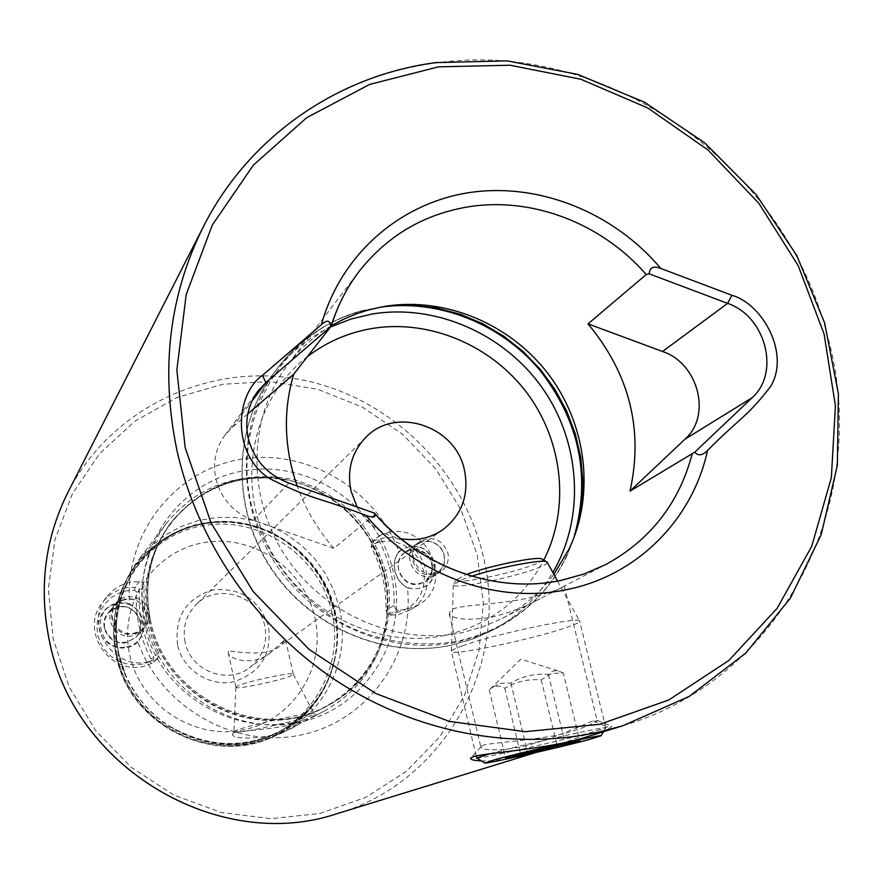 <?xml version="1.0" encoding="UTF-8"?>
<svg xmlns="http://www.w3.org/2000/svg" width="883" height="883" viewBox="0 0 883 883"><rect width="100%" height="100%" fill="white"/><g stroke="black" fill="none" stroke-linecap="round" stroke-linejoin="round"><path stroke-width="0.66" stroke-dasharray="4.42 3.31" d="M483.2 745.34L480.849 746.83L481.025 747.746C484.447 751.477 514.204 749.932 531.897 744.071C555.473 737.658 590.241 721.676 593.508 720.892L597.228 720.727C594.458 724.215 567.791 734.016 547.957 736.731C521.82 741.146 484.855 743.607 483.2 745.34M586.996 736.775C603.199 731.312 611.411 727.78 611.643 726.19L607.206 726.841L544.127 749.965L533.354 753.089M508.663 758.563C497.372 760.362 488.266 761.135 481.345 760.881M247.792 413.906L232.251 427.339L224.79 435.352C215.562 448.189 212.582 462.615 215.838 478.619C221.125 498.862 233.62 512.791 253.311 520.385L333.929 548.365L374.856 514.425C421.5 568.244 495.882 594.226 560.418 580.55L561.224 580.385M491.323 617.228C509.215 612.957 525.473 606.798 540.087 598.729L562.305 587.162C557.096 590.374 545.241 594.127 526.754 598.42C496.511 604.8 459.138 604.756 451.003 609.877L449.204 613.773C453.619 619.557 467.648 620.705 491.323 617.228M413.608 559.612C412.173 552.052 414.337 545.992 420.076 541.422C432.825 535.418 442.096 539.237 447.869 552.868C449.348 560.793 446.975 567.018 440.738 571.555C428.134 576.908 419.094 572.924 413.608 559.612M398.663 570.043C397.273 562.681 399.381 556.765 404.999 552.294C417.46 546.422 426.5 550.131 432.107 563.442C433.553 571.158 431.224 577.239 425.131 581.676C412.814 586.908 403.995 583.034 398.663 570.043M398.884 551.522C414.8 541.511 426.864 545.473 435.087 563.409C435.738 582.89 426.522 591.069 407.46 587.957C414.557 654.778 368.652 720.583 302.085 734.755C235.717 749.568 161.457 708.034 137.858 641.875C142.759 635.639 144.459 628.663 142.98 620.959C141.125 613.343 136.688 607.725 129.658 604.093C123.995 534.778 174.061 470.871 239.801 459.48C305.463 447.493 375.253 488.299 398.884 551.522C394.767 557.162 393.498 563.696 395.065 571.135C396.964 578.52 401.092 584.127 407.46 587.957M112.031 618.917C110.938 613.232 112.119 608.111 115.574 603.553C124.503 591.246 146.291 596.588 148.896 611.665C150.088 617.934 148.587 623.431 144.404 628.177C130.143 637.846 119.36 634.756 112.031 618.917M104.459 628.177L104.514 620.274L107.925 613.199C121.832 602.482 132.66 605.109 140.386 621.08C141.545 627.184 140.088 632.548 135.993 637.173C122.097 646.61 111.578 643.608 104.459 628.177M137.858 641.875C126.004 654.226 102.34 646.82 99.393 629.756C95.088 612.957 113.697 597.305 129.658 604.093M234.624 731.301L233.951 732.007C233.2 735.252 305.054 719.402 313.178 714.557L313.873 713.486C311.07 711.179 240.496 727.029 234.624 731.301M236.379 686.665L235.916 687.349C236.081 690.153 287.262 678.972 292.692 674.954L293.255 674.115C292.516 671.466 240.783 682.868 236.379 686.665M228.476 651.212L228.189 652.658C229.403 660.208 254.723 666.212 270.441 652.747L284.723 639.778L285.485 639.711L279.734 646.113C267.339 658.188 231.975 650.484 228.476 651.212M314.58 715.484L298.145 724.645C272.836 741.345 227.284 740.097 232.935 733.464L233.719 732.735C236.225 730.826 298.211 728.475 312.107 717.371L314.58 715.484M331.401 325.695C314.69 335.617 300.341 348.355 288.377 363.895C248.355 415.926 246.092 495.175 284.547 554.679C322.869 614.259 397.107 646.268 462.405 632.57L482.902 626.842L502.261 618.409C522.879 607.57 540.076 592.879 553.873 574.369M314.801 617.294C326.489 666.477 294.017 719.358 244.216 729.689C194.58 740.782 140.242 705.362 129.702 654.568C118.41 603.906 153.234 551.743 202.615 542.868C251.854 533.255 303.84 567.968 314.801 617.294M177.549 644.932C174.426 616.511 186.28 598.177 213.101 589.932C241.037 587.493 259.514 599.723 268.531 626.61C271.931 654.733 260.275 673.122 233.542 681.775C209.194 687.04 182.781 669.722 177.549 644.932M185.11 642.228C182.384 627.681 186.015 615.175 196.004 604.7C217.052 582.283 259.149 595.617 264.779 626.202C267.858 643.376 262.659 657.283 249.149 667.934C227.008 685.042 190.275 670.418 185.11 642.228M384.524 576.169L387.604 597.14L387.107 618.255C381.522 659.733 360.496 690.705 324.028 711.168C256.688 749.358 159.194 702.669 144.558 623.685C137.329 586.478 144.58 553.078 166.313 523.498C192.759 491.103 226.887 475.716 268.708 477.361C323.057 480.22 372.67 522.703 384.524 576.169M339.37 608.001C351.169 656.356 327.483 710.009 283.057 732.493C244.348 750.969 206.092 748.74 168.289 725.793C148.94 712.824 134.536 695.694 125.088 674.391L118.024 652.449C111.446 618.255 118.19 587.504 138.256 560.186L150.607 546.566L165.022 535.253L181.081 526.5L198.377 520.529L216.434 517.482L234.79 517.416L252.946 520.308L270.452 526.091L286.865 534.579L301.754 545.573L314.756 558.762L325.529 573.829L333.807 590.385L339.37 608.001M374.37 513.023L374.856 514.425M333.929 548.365C317.681 529.756 305.419 508.95 297.152 485.948M357.096 506.963C367.151 524.259 381.754 534.855 400.915 538.729M563.266 672.989L557.901 670.859L554.91 670.727L551.489 671.93L548.431 674.435C534.999 673.321 522.471 676.168 510.86 683L499.248 683.453L490.043 689.137C494.204 685.385 499.116 685.076 504.778 688.232C515.981 681.61 528.133 678.839 541.246 679.899L551.456 673.508L563.266 672.989L579.833 740.925M490.087 753.652C522.626 744.722 604.303 726.433 605.793 727.713L592.482 732.117C560.087 740.992 480.771 758.817 476.864 758.078L476.621 757.835M462.35 645.859C491.986 634.91 575.738 616.908 579.336 620.639L579.513 620.727C580.826 621.775 576.599 623.983 566.831 627.349C534.712 638.685 454.204 655.804 451.478 651.775L451.368 651.676C450.639 650.683 454.304 648.74 462.35 645.859M547.416 562.648C547.052 563.829 544.016 565.539 538.31 567.769C514.811 577.261 454.116 589.634 453.321 585.021L461.368 579.866L471.765 576.18M542.626 559.447C542.868 560.528 540.109 562.206 534.336 564.491C511.754 573.696 452.968 585.319 456.202 579.844L466.312 574.491M548.431 674.435L565.186 743.442M510.86 683L527.46 752.106M489.248 689.888L505.517 758M504.778 688.232L520.54 753.961M541.246 679.899L557.096 745.296M142.505 664.071L134.117 664.811L125.739 663.663L117.792 660.683L110.684 656.025L104.768 649.91L100.364 642.669L97.671 634.656L96.843 626.29L97.914 617.979L100.817 610.164L105.408 603.221L111.457 597.504L118.642 593.299L126.6 590.804L134.646 590.131L136.423 592.04C135.22 615.517 140.088 637.89 151.037 659.16L150.198 661.621L142.505 664.071M126.39 587.725C116.534 589.767 108.521 594.734 102.373 602.648C79.669 629.778 108.874 675.131 143.465 666.356L152.936 662.912L153.819 657.57C143.09 636.731 138.311 614.811 139.481 591.798L138.609 588.873L136.048 587.151L126.39 587.725M148.223 661.808C113.134 670.705 83.499 624.667 106.512 597.162C112.759 589.138 120.872 584.093 130.883 582.04L141.181 581.621L143.267 583.21L144.161 586.18C142.98 609.513 147.836 631.753 158.719 652.901L157.836 658.321L148.223 661.808M124.658 599.237L118.609 601.566L113.775 605.826C102.814 618.332 116.302 639.822 132.571 635.76L142.428 630.296C154.856 618.21 141.611 595.087 124.658 599.237M125.541 599.689C103.333 603.122 111.059 639.049 132.947 633.839C155.099 630.263 147.306 594.59 125.541 599.689M380.683 541.61L388.553 541.003L396.423 542.206L403.917 545.131L410.65 549.645L416.301 555.517L420.595 562.449L423.299 570.12L424.304 578.133L423.531 586.102L421.025 593.63L416.919 600.33L411.39 605.87L404.734 609.965L397.262 612.416L389.646 613.089L387.913 611.224C388.542 588.321 383.487 566.654 372.725 546.202L373.476 543.862L380.683 541.61M398.52 614.557L410.253 609.932C445.749 590.297 420.176 528.928 380.728 538.575L372.14 541.5L371.125 546.853C381.666 566.908 386.622 588.155 386.003 610.606L386.909 613.464L389.37 615.142L398.52 614.557M388.73 532.361C428.708 522.604 454.657 584.833 418.708 604.712L406.82 609.402L398.542 610.142L395.374 608.685L394.127 605.396C394.745 582.637 389.701 561.08 378.995 540.749L380.032 535.319L388.73 532.361M431.323 576.268L437.063 573.939L439.922 571.588L442.648 567.835L444.259 563.431C445.385 551.709 440.275 544.259 428.928 541.08L423.012 541.18L416.522 543.983C401.412 553.729 413.741 580.705 431.323 576.268M432.251 574.303C438.63 572.747 442.659 568.74 444.337 562.305C445.396 551.345 440.628 544.381 430.01 541.411L424.48 541.5C403.818 544.668 411.931 579.171 432.251 574.303M593.508 720.892L607.206 726.841M334.337 610.55C337.88 626.157 338.134 641.764 335.087 657.371C325.529 706.599 279.79 744.634 228.52 744.192C177.295 744.093 129.084 704.755 118.344 653.961C102.505 588.244 156.103 521.423 221.214 521.864C273.322 519.944 323.288 559.303 334.337 610.55M253.311 520.385L288.873 483.045M389.006 305.728L362.449 310.595C280.496 331.953 228.333 424.116 253.189 511.809C267.957 560.904 303.167 603.255 348.763 626.764C384.48 642.636 420.838 647.449 457.813 641.19C508.431 629.259 544.999 600.396 567.526 554.634L576.886 529.314M379.646 307.295L377.615 307.615C336.699 314.812 303.454 334.834 277.869 367.703C237.35 421.246 235.463 502.25 274.999 562.913C314.392 623.641 390.286 656.124 457.041 642.051L477.416 636.378L496.71 628.111C534.149 608.177 559.833 578.233 573.729 538.255M331.015 326.798C308.112 337.637 288.918 353.244 273.432 373.586C233.278 426.677 231.379 506.908 270.518 566.963C309.514 627.107 384.679 659.237 450.827 645.274L471.025 639.656L490.142 631.466C516.71 617.647 537.604 597.979 552.824 572.46M307.714 356.401C253.708 397.505 235.496 478.818 267.759 544.734C299.613 610.815 376.82 649.822 444.811 635.385C489.557 624.998 522.548 599.91 543.785 560.142M622.912 725.727C786.323 677.647 873.32 495.429 827.15 334.845C784.49 164.47 605.572 37.737 435.098 63.146C337.99 75.85 249.194 136.181 203.443 226.567M331.887 612.217C345.496 669.171 308.046 730.583 250.209 742.713C192.582 755.716 129.293 714.524 117.086 655.429C104.006 596.5 144.624 536.025 201.887 525.882C258.984 514.866 319.116 555.098 331.887 612.217M67.947 492.339C110.342 409.425 205.066 363.928 294.767 378.575C384.58 393.156 461.191 464.789 482.593 553.464C510.617 660.705 446.842 781.598 337.781 813.431M477.217 555.076L483.343 602.67L479.039 650.33L464.348 695.782L439.833 736.797L406.511 771.256L365.882 797.316L319.9 813.464L270.86 818.684L221.313 812.503L173.918 795.119L131.269 767.36L95.717 730.671L69.205 687.051L53.168 638.895L48.377 588.829L54.978 539.557L72.439 493.674L99.691 453.498L135.165 420.97L176.909 397.56L222.781 384.26L270.496 381.511L317.759 389.293L362.361 407.118L402.273 434.039L435.683 468.796L461.058 509.767L477.217 555.076M145.055 620.506C129.724 552.03 176.71 482.306 242.814 470.992C308.73 458.685 378.145 505.451 393.222 571.467C409.248 637.272 366.533 708.298 299.679 722.261C233.057 737.239 159.393 689.182 145.055 620.506M150.375 620.142C143.212 583.31 150.452 550.308 172.119 521.147C204.547 483.586 245.22 469.8 294.138 479.778C341.876 494.149 372.549 525.407 386.169 573.52C398.873 624.877 374.226 681.797 327.339 705.859C261.18 743.883 164.823 698.034 150.375 620.142M384.613 574.623C397.273 625.848 372.681 682.603 325.915 706.61C259.933 744.535 163.841 698.817 149.437 621.146C142.295 584.414 149.525 551.5 171.136 522.416C203.476 484.955 244.05 471.191 292.836 481.136C340.441 495.473 371.037 526.632 384.613 574.623M149.061 621.4C130.441 545.628 196.291 470.584 270.783 477.858C324.105 480.661 372.803 522.35 384.447 574.833L387.46 595.407L386.975 616.124C381.114 672.283 332.383 718.607 274.768 720.373C217.196 722.614 161.269 678.784 149.061 621.4M334.9 610.142C344.723 652.747 327.604 699.259 291.975 724.336C251.644 749.601 210.242 749.877 167.781 725.164C148.896 712.504 134.845 695.782 125.618 674.998L118.73 653.575C105.563 594.259 146.435 533.409 204.061 523.211C261.523 512.151 322.03 552.648 334.9 610.142M334.26 611.168C337.836 626.897 338.09 642.636 335.021 658.376C325.386 708.011 279.26 746.378 227.571 745.947C175.905 745.848 127.273 706.179 116.457 654.954C100.485 588.685 154.569 521.301 220.22 521.754C272.759 519.822 323.134 559.502 334.26 611.168M334.138 611.312C345.717 658.85 322.45 711.61 278.796 733.784C217.527 768.607 129.282 726.61 116.203 655.131C109.724 621.411 116.401 591.08 136.247 564.16L148.421 550.782L162.615 539.656L178.432 531.058L195.463 525.197L213.233 522.217L231.28 522.162L249.149 525.021L266.368 530.705L282.516 539.072L297.163 549.877L309.944 562.868L320.54 577.692L328.675 593.972L334.138 611.312M333.984 611.411C345.562 658.95 322.295 711.687 278.653 733.861C217.406 768.674 129.194 726.687 116.115 655.23C109.635 621.522 116.313 591.202 136.159 564.281L148.322 550.915L162.516 539.789L178.333 531.191L195.342 525.341L213.112 522.35L231.158 522.294L249.017 525.153L266.236 530.838L282.372 539.204L297.019 550.01L309.79 562.99L320.386 577.802L328.52 594.082L333.984 611.411M232.251 427.339L251.876 401.202M139.624 581.312L135.022 587.007L134.646 590.131M156.6 659.137L151.71 663.718L150.198 661.621M118.477 606.886L112.549 609.171L107.803 613.354C97.064 625.606 110.265 646.665 126.214 642.669L135.872 637.305C148.057 625.451 135.088 602.802 118.477 606.886M126.501 646.786C154.326 642.239 144.547 597.482 117.229 603.906C89.326 608.21 98.995 653.365 126.501 646.786M144.161 586.18L139.481 591.798L136.423 592.04M158.719 652.901L151.037 659.16M398.542 610.142L390.352 615.285L389.646 613.089M380.893 534.8L373.001 540.992L373.476 543.862M419.259 584.116L424.889 581.831C440.551 572.736 428.785 545.341 411.136 549.712L404.767 552.46C389.922 562.029 401.997 588.486 419.259 584.116M409.414 546.941C383.41 550.915 393.553 594.325 419.138 588.166C445.076 583.961 434.833 540.926 409.414 546.941M394.127 605.396L386.003 610.606L387.913 611.224M378.995 540.749L371.125 546.853L372.725 546.202M480.838 746.819L471.18 757.614M125.088 674.391L118.73 653.586C112.307 620.065 118.962 589.999 138.708 563.387C160 537.14 187.505 523.299 221.214 521.864L220.22 521.754C185.883 523.211 157.891 537.339 136.247 564.16L136.159 564.281C116.28 591.268 109.591 621.621 116.081 655.329C129.161 726.731 217.251 768.696 278.653 733.861L278.796 733.784C308.94 717.073 327.681 691.941 335.021 658.376L335.087 657.371C327.869 690.329 309.503 715.042 279.988 731.488C242.251 749.722 204.856 747.614 167.781 725.164L168.289 725.793M449.204 613.773L481.025 747.746M420.076 541.422L404.999 552.294M115.574 603.553L107.925 613.199M235.893 687.283L233.951 732.007M228.189 652.658L235.916 687.349M233.962 731.864L232.935 733.464M369.149 309.767L362.449 310.595C328.012 320.176 299.823 339.204 277.869 367.703L273.432 373.586C232.98 427.129 231.258 507.427 270.22 567.25C309.05 627.151 383.95 659.347 450.485 645.396L473.674 638.707L496.71 628.111C528.553 611.389 552.162 586.897 567.526 554.634L569.491 548.166M365.816 437.394L196.004 604.7M387.107 618.255L386.975 616.124C381.555 656.422 361.202 686.588 325.915 706.61L327.339 705.859C261.423 743.839 164.867 698 150.419 619.998C143.278 583.155 150.507 550.208 172.119 521.147L171.136 522.416C196.931 491.114 230.143 476.257 270.783 477.858L268.708 477.361M324.028 711.168L312.107 717.371M298.145 724.645L283.057 732.493M544.127 749.965L535.804 752.526M288.377 363.895L359.238 271.247M502.261 618.409L540.087 598.729M562.305 587.162L605.727 564.568M166.313 523.498L138.256 560.186M443.189 529.469L279.734 646.113M270.441 652.747L249.149 667.934M313.873 713.486L316.081 714.877M285.485 639.711L293.299 674.17M293.255 674.115L314.061 713.585M144.404 628.177L135.993 637.173M440.738 571.555L425.131 581.676M564.204 586.058L597.228 720.727M597.35 720.418L611.632 726.201M224.79 435.352L257.825 391.191M557.913 670.859L520.904 659.16L490.043 689.137M603.519 731.698L605.937 727.735M605.793 727.713L579.513 620.727M557.548 581.047L579.336 620.639M456.202 579.844L453.277 584.535M453.321 585.021L451.368 651.676M476.158 755.892L451.478 651.775M106.512 597.162L102.373 602.648M142.428 630.296L135.872 637.305C148.024 625.661 135.044 602.813 118.399 606.93L112.505 609.204L107.803 613.354L113.775 605.826M157.836 658.321L152.936 662.912M418.708 604.712L410.253 609.932M416.522 543.983L404.767 552.46L410.992 549.767C433.995 550.738 438.2 569.171 424.889 581.831L437.063 573.939M430.01 541.411L428.928 541.08M444.337 562.305L444.259 563.431M380.032 535.319L372.14 541.5"/><path stroke-width="1.32" d="M533.354 753.089L508.663 758.563M481.345 760.881C473.829 760.539 470.253 759.645 470.617 758.221L473.288 756.676C484.922 752.802 551.389 748.861 586.996 736.775L622.912 725.727L599.104 732.04C512.924 751.069 415.661 732.78 335.849 680.34C256.313 627.493 197.593 542.328 176.964 450.496C160.264 369.977 169.094 295.33 203.443 226.567L67.947 492.339C45.077 538.211 38.775 587.14 49.062 639.115C72.671 767.426 218.995 854.027 337.781 813.431C218.852 854.027 72.66 767.459 49.051 639.204C38.753 587.228 45.055 538.266 67.947 492.339M297.152 485.948C284.094 448.089 282.946 410.849 293.697 374.215L330.739 326.688L265.86 382.582L257.825 391.191C247.88 405.032 244.657 420.639 248.145 438.012C253.896 459.844 267.472 474.855 288.873 483.045L374.447 513.122C376.456 517.449 373.641 518.211 366.015 515.407C415.407 575.241 496.621 604.634 566.776 589.612C637.349 575.65 692.691 519.392 707.515 450.507C702.382 455.595 698.133 456.147 694.755 452.173L630.009 491.114C643.619 429.712 629.623 373.962 588.023 323.862L646.235 274.536L649.126 273.818L727.636 303.377C765.936 316.368 780.307 372.803 752.195 397.659L694.755 452.173M553.873 574.369L569.491 548.166C595.186 493.078 586.224 423.674 548.023 373.641C509.723 323.675 444.933 296.589 384.767 306.368L369.149 309.767L357.935 313.277L344.359 318.851L331.401 325.695M400.915 538.729C416.544 541.235 430.639 538.144 443.189 529.469C462.173 514.436 469.248 494.579 464.403 469.899C455.639 426.003 395.452 405.816 365.816 437.394C351.743 452.173 346.798 470.065 351.004 491.069L357.096 506.963M588.023 323.862L662.537 351.489L727.636 303.377L731.93 295.275L660.771 268.443C653.685 265.573 649.8 267.372 649.126 273.818M330.739 326.688C330.319 320.143 327.229 319.458 321.445 324.624L262.439 375.363C234.823 394.833 231.821 453.84 268.962 478.2C310.993 499.579 315.783 496.246 366.015 515.407M731.93 295.275C762.724 304.039 790.053 353.388 770.87 386.103C746.036 418.288 741.223 416.434 707.515 450.507M293.697 374.215L247.792 413.906M662.537 351.489C698.365 363.277 711.952 415.661 684.943 439.226L630.009 491.114M495.065 759.634C523.431 751.863 601.29 734.347 601.036 735.771L588.983 739.579C559.822 747.437 488.078 763.607 484.8 763.044L495.065 759.634M476.677 758.067L490.087 753.652M471.765 576.18C497.184 567.824 540.054 559.458 546.191 561.588L547.416 562.648M466.312 574.491C487.107 566.489 535.253 556.445 541.489 558.762L542.626 559.447M557.482 746.897L520.871 755.307L505.517 758L565.186 743.442L579.833 740.925L557.482 746.897L557.096 745.296M520.54 753.961L520.871 755.307M552.824 572.46C585.374 517.074 580.705 442.791 542.592 388.343C504.436 333.906 435.948 303.575 372.295 313.995L351.18 318.984L331.015 326.798M543.785 560.142C570.12 508.398 563.155 441.776 527.383 393.509C491.533 345.286 429.602 318.995 372.118 328.487C348.31 332.549 326.842 341.853 307.714 356.401M599.822 724.281L668.817 699.965L728.861 660.473L777.183 608.255L811.764 546.235L831.356 477.637L835.417 405.794L824.093 334.039L798.144 265.551L758.861 203.322L708.023 150.022L647.824 108.013L580.859 79.249L510.032 65.221L438.509 66.843L369.624 84.437L306.809 117.605L253.355 165.132L212.306 225.044L186.203 294.514L176.854 370.043L185.165 447.582L210.993 522.791L253.046 591.367L309.028 649.358L375.694 693.475L449.182 721.356L525.297 731.687L599.822 724.281M646.235 274.536C602.051 223.598 532.604 196.6 468.796 206.754C423.961 214.116 387.438 235.618 359.238 271.247C346.655 287.737 337.262 306.169 331.048 326.533M561.224 580.385L584.127 573.972L605.727 564.568C650.241 540.175 679.049 503.354 692.14 454.094M660.771 268.443C613.608 212.35 538.851 182.207 469.359 192.582C399.977 203.134 340.75 254.58 321.445 324.624M573.729 538.255C591.213 477.46 579.833 421.346 539.612 369.9C500.374 323.366 438.023 298.609 379.646 307.295M576.886 529.314L581.599 505.804L582.89 481.71L580.771 457.537L575.297 433.763L566.588 410.838L554.844 389.226L540.286 369.337L523.2 351.566L503.928 336.28L482.846 323.752L460.363 314.271L436.919 308.012L412.968 305.143L389.006 305.728M251.876 401.202L265.86 382.582L262.439 375.363M684.943 439.226L752.195 397.659M471.18 757.614L470.628 758.232M203.443 226.567C249.326 135.872 338.586 75.243 436.025 62.594L507.151 60.872L577.592 74.349L644.38 102.141L704.744 142.869L756.245 194.724L796.764 255.518L824.579 322.77L838.375 393.686L837.36 465.319L821.245 534.535L790.384 598.177L745.76 653.122L689.126 696.466L622.912 725.727M535.804 752.526L337.781 813.431M605.727 564.568L584.005 573.994L560.915 580.396C496.522 594.171 421.312 567.912 374.447 513.122M331.136 326.555C337.317 306.125 346.688 287.692 359.238 271.247M601.036 735.771L603.519 731.698M547.007 561.886L557.548 581.047M541.489 558.762L546.191 561.588M476.621 757.835L476.158 755.892M484.546 762.89L476.864 758.078"/></g></svg>
